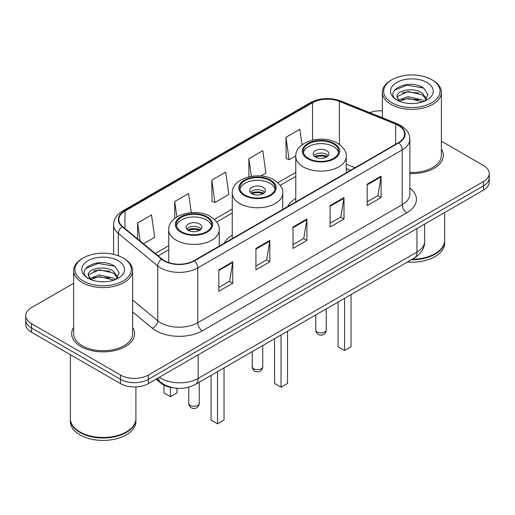 <?xml version="1.0" encoding="UTF-8"?>
<svg xmlns="http://www.w3.org/2000/svg" width="515" height="515" viewBox="0 0 515 515"><rect width="100%" height="100%" fill="white"/><g stroke="black" fill="none" stroke-linecap="round" stroke-linejoin="round"><path stroke-width="0.77" d="M232.259 235.078A34.743 20.059 0 0 0 224.115 243.299M295.771 198.41A34.743 20.059 0 0 0 287.628 206.631M350.483 170.343L346.247 168.63M173.175 387.789A19.667 11.356 180 0 1 160.97 383.173L156.084 379.143M73.632 283.295L31.512 307.61A19.667 11.356 0 0 0 25.75 315.637L25.75 324.205A19.667 11.356 0 0 0 31.512 332.233L120.516 383.617A19.667 11.356 0 0 0 148.333 383.617L483.488 190.119A19.667 11.356 0 0 0 489.25 182.085L489.25 177.804A19.667 11.356 0 0 1 483.488 185.831A19.667 11.356 0 0 0 489.25 177.804L489.25 173.523A19.667 11.356 0 0 0 483.488 165.495L441.368 141.174M25.75 315.637A19.667 11.356 0 0 0 31.512 323.671L120.516 375.055A19.667 11.356 0 0 0 148.333 375.055L148.333 379.336L483.488 185.831L148.333 379.336A19.667 11.356 0 0 1 120.516 379.336A19.667 11.356 0 0 0 148.333 379.336L148.333 383.617M31.512 323.671L31.512 327.952L120.516 379.336L31.512 327.952A19.667 11.356 0 0 1 25.75 319.918A19.667 11.356 0 0 0 31.512 327.952L31.512 332.233M73.632 327.386A31.467 18.167 0 0 0 71.662 333.707A31.467 18.167 0 0 0 80.881 346.55A31.467 18.167 0 0 0 115.173 350.49A31.467 18.167 0 0 0 134.602 333.707A31.467 18.167 0 0 0 132.632 327.386A31.467 18.167 0 0 1 134.602 333.707A31.467 18.167 0 0 1 115.173 350.49A31.467 18.167 0 0 1 80.881 346.55A31.467 18.167 0 0 1 71.662 333.707A31.467 18.167 0 0 1 73.632 327.386M398.468 125.506A20.98 12.109 180 0 1 404.616 134.074A20.98 12.109 180 0 1 398.468 142.636L194.039 260.667A20.98 12.109 180 0 1 162.019 259.045L122.615 226.555A20.98 12.109 180 0 1 118.817 219.609A20.98 12.109 180 0 1 124.965 211.047L312.528 102.755A20.98 12.109 180 0 1 339.391 101.397L395.668 124.147A20.98 12.109 180 0 1 398.468 125.506M398.842 125.293A21.501 12.418 0 0 0 395.971 123.903L339.694 101.152A21.501 12.418 0 0 0 312.154 102.543L124.591 210.835A21.501 12.418 0 0 0 122.184 226.729L161.588 259.219A21.501 12.418 0 0 0 194.406 260.88L398.842 142.848A21.501 12.418 0 0 0 398.842 125.293M218.836 269.847L218.836 291.258L232.748 283.231L232.748 261.82L218.836 269.847M218.836 287.46L229.548 281.274L232.69 262.528A5.247 3.026 -120 0 0 232.748 261.82M229.458 281.332L232.748 283.231M255.923 248.436L255.923 269.847L269.828 261.82L269.828 240.408L255.923 248.436M255.923 266.049L266.635 259.863L269.776 241.117A5.247 3.026 -120 0 0 269.828 240.408M266.538 259.921L269.828 261.82M367.182 184.203L367.182 205.614L381.087 197.586L381.087 176.175L367.182 184.203M367.182 201.816L377.894 195.629L381.029 176.883A5.247 3.026 -120 0 0 381.087 176.175M377.798 195.687L381.087 197.586M330.096 205.614L330.096 227.025L344.001 218.997L344.001 197.586L330.096 205.614M330.096 223.227L340.808 217.04L343.943 198.294A5.247 3.026 -120 0 0 344.001 197.586M340.711 217.098L344.001 218.997M293.009 227.025L293.009 248.436L306.914 240.408L306.914 218.997L293.009 227.025M293.009 244.638L303.721 238.451L306.863 219.705A5.247 3.026 -120 0 0 306.914 218.997M303.625 238.509L306.914 240.408M409.863 173.587A31.467 18.167 0 0 0 443.338 155.459A31.467 18.167 0 0 0 441.368 149.138A31.467 18.167 0 0 1 443.338 155.459A31.467 18.167 0 0 1 409.863 173.587M148.333 375.055L483.488 181.55A19.667 11.356 0 0 0 489.25 173.523M382.368 110.828A19.667 11.356 0 0 0 369.744 112.663M143.479 243.756L154.667 237.299L151.526 214.929L137.621 222.956L137.621 238.934M260.848 175.995L265.927 173.066L262.785 150.695L248.88 158.723L248.88 176.838M302.054 144.863L299.872 129.284L285.96 137.312L286.186 158.594M191.29 212.611L188.612 193.518L174.707 201.545L174.707 218.457M211.794 180.134L214.929 202.504L228.84 194.477L225.699 172.107L211.794 180.134L212.019 201.417M214.929 202.504L211.794 201.333M248.88 158.723L251.352 176.342M285.96 137.312L289.102 159.682L295.79 155.82M289.102 159.682L285.96 158.511M174.707 201.545L176.864 216.937M137.621 222.956L140.157 241.02M391.934 102.73A28.19 16.274 0 0 0 431.802 102.73A28.19 16.274 0 0 0 431.802 79.716L432.729 80.25A29.503 17.034 0 0 1 441.368 92.294A29.503 17.034 0 0 1 423.156 108.028A29.503 17.034 0 0 1 391.007 104.339A29.503 17.034 0 0 1 382.368 92.294A29.503 17.034 0 0 1 391.007 80.25L391.934 79.716A28.19 16.274 0 0 0 391.934 102.73M409.863 172.448A29.503 17.034 0 0 0 441.368 155.459L441.368 92.294M412.27 259.225A32.78 18.926 0 0 0 435.046 253.683A32.78 18.926 0 0 0 444.645 240.299L444.645 212.541M412.129 259.303A32.451 18.733 0 0 0 434.815 253.818A32.451 18.733 0 0 0 434.93 253.747M411.343 259.76A32.78 18.926 0 0 0 444.645 240.833A32.78 18.926 0 0 0 444.645 240.569M407.462 262A32.78 18.926 0 0 0 444.645 243.241L444.645 240.833M408.286 103.393L413.281 103.534M398.488 100.251L408.035 96.614L422.345 99.962L424.083 101.352M399.363 101.172L408.035 98.314L422.661 101.873M397.046 96.666L399.498 101.288M397.078 97.123C395.481 90.524 413.564 86.604 422.345 93.163L426.607 99.041M397.142 97.535L397.554 96.434L408.035 91.516L422.345 94.863L426.272 99.485M424.585 101.14L427.933 94.567L423.697 88.181C408.704 77.404 382.046 91.612 397.438 100.322L397.516 100.367M426.987 82.497A21.379 12.341 0 0 0 396.756 82.497A21.379 12.341 0 0 0 396.756 99.949A21.379 12.341 0 0 0 426.987 99.949A21.379 12.341 0 0 0 426.987 82.497M399.151 101.301L397.11 97.367M432.729 80.25L431.802 79.716A28.19 16.274 0 0 0 391.934 79.716M394.316 90.331L406.869 85.175L423.407 87.988M402.157 92.829L406.869 91.973L418.676 92.99M402.157 99.627L406.869 98.771L418.676 99.788M333.527 143.949A17.703 10.216 0 0 0 314.234 141.734A17.703 10.216 0 0 0 303.309 151.172A17.703 10.216 0 0 0 308.491 158.401A17.703 10.216 0 0 0 327.785 160.616A17.703 10.216 0 0 0 338.709 151.172A17.703 10.216 0 0 0 333.527 143.949M338.555 152.511A17.703 10.216 0 0 0 333.527 146.627A17.703 10.216 0 0 0 315.322 144.174A17.703 10.216 0 0 0 303.457 152.511M338.065 302.06L338.065 346.769L344.561 350.515L351.05 346.769L351.05 294.567M344.561 350.515L344.561 298.314M326.574 150.638A7.867 4.545 0 0 0 318 149.653A7.867 4.545 0 0 0 313.139 153.85A7.867 4.545 0 0 0 315.444 157.062A7.867 4.545 0 0 0 324.019 158.047A7.867 4.545 0 0 0 328.879 153.85A7.867 4.545 0 0 0 326.574 150.638M328.177 155.723A7.867 4.545 0 0 0 326.574 154.384A7.867 4.545 0 0 0 313.841 155.723M314.652 156.528A10.487 6.058 180 0 1 326.903 156.335L326.903 156.856M315.515 157.101A9.18 5.298 180 0 1 325.956 156.882L326.903 156.335M325.802 157.455L325.956 156.882M83.198 280.978A28.19 16.274 0 0 0 123.066 280.978A28.19 16.274 0 0 0 123.066 257.964L123.993 258.498A29.503 17.034 0 0 1 132.632 270.542A29.503 17.034 0 0 1 114.42 286.276A29.503 17.034 0 0 1 82.271 282.587A29.503 17.034 0 0 1 73.632 270.542A29.503 17.034 0 0 1 82.271 258.498L83.198 257.964A28.19 16.274 0 0 0 83.198 280.978M73.632 270.542L73.632 333.707A29.503 17.034 0 0 0 82.271 345.745A29.503 17.034 0 0 0 114.42 349.44A29.503 17.034 0 0 0 132.632 333.707L132.632 270.542M126.194 431.995A32.451 18.733 0 0 1 126.078 432.066A32.451 18.733 0 0 1 80.186 432.066L79.954 431.931A32.78 18.926 0 0 0 126.31 431.931A32.78 18.926 0 0 0 135.909 418.547L135.909 386.913M70.355 418.817A32.78 18.926 0 0 0 70.355 419.081A32.78 18.926 0 0 0 79.954 432.465A32.78 18.926 0 0 0 115.675 436.565A32.78 18.926 0 0 0 135.909 419.081A32.78 18.926 0 0 0 135.909 418.817M70.355 419.081L70.355 421.489A32.78 18.926 0 0 0 79.954 434.872A32.78 18.926 0 0 0 115.675 438.973A32.78 18.926 0 0 0 135.909 421.489L135.909 419.081M99.549 281.634L104.545 281.782M89.752 278.499L99.298 274.862L113.609 278.209L115.347 279.6M90.627 279.42L99.298 276.561L113.924 280.121M88.31 274.913L90.762 279.536M88.342 275.37C86.745 268.772 104.828 264.852 113.609 271.411L117.871 277.289M88.406 275.776L88.818 274.675L99.298 269.763L113.609 273.111L117.536 277.733M115.849 279.388L119.197 272.815L114.961 266.429C99.968 255.652 73.31 269.854 88.702 278.57L88.78 278.615M118.244 260.745A21.379 12.341 0 0 0 88.014 260.745A21.379 12.341 0 0 0 88.014 278.197A21.379 12.341 0 0 0 118.244 278.197A21.379 12.341 0 0 0 118.244 260.745M90.415 279.542L88.374 275.615M70.355 354.655L70.355 418.547A32.78 18.926 0 0 0 79.954 431.931L80.186 432.066M123.993 258.498L123.066 257.964A28.19 16.274 0 0 0 83.198 257.964M85.58 268.572L98.127 263.423L114.671 266.236M93.421 271.077L98.127 270.221L109.94 271.238M93.421 277.875L98.127 277.019L109.94 278.036M270.014 180.617A17.703 10.216 0 0 0 250.728 178.396A17.703 10.216 0 0 0 239.797 187.84A17.703 10.216 0 0 0 244.986 195.069A17.703 10.216 0 0 0 264.272 197.284A17.703 10.216 0 0 0 275.203 187.84A17.703 10.216 0 0 0 270.014 180.617M275.049 189.179A17.703 10.216 0 0 0 270.014 183.289A17.703 10.216 0 0 0 251.816 180.842A17.703 10.216 0 0 0 239.951 189.179M274.559 338.728L274.559 383.43L281.048 387.183L287.537 383.43L287.537 331.235M281.048 387.183L281.048 334.982M263.062 187.305A7.867 4.545 0 0 0 254.487 186.321A7.867 4.545 0 0 0 249.633 190.518A7.867 4.545 0 0 0 251.938 193.73A7.867 4.545 0 0 0 260.513 194.715A7.867 4.545 0 0 0 265.367 190.518A7.867 4.545 0 0 0 263.062 187.305M264.665 192.391A7.867 4.545 0 0 0 263.062 191.052A7.867 4.545 0 0 0 250.335 192.391M251.146 193.196A10.487 6.058 180 0 1 263.397 193.003L263.397 193.524M252.002 193.769A9.18 5.298 180 0 1 262.45 193.55L263.397 193.003M262.296 194.116L262.45 193.55M206.509 217.279A17.703 10.216 0 0 0 187.215 215.064A17.703 10.216 0 0 0 176.291 224.508A17.703 10.216 0 0 0 181.473 231.731A17.703 10.216 0 0 0 200.766 233.952A17.703 10.216 0 0 0 211.691 224.508A17.703 10.216 0 0 0 206.509 217.279M211.543 225.847A17.703 10.216 0 0 0 206.509 219.957A17.703 10.216 0 0 0 188.303 217.504A17.703 10.216 0 0 0 176.445 225.847M211.053 375.396L211.053 420.098L217.542 423.845L224.031 420.098L224.031 367.903M217.542 423.845L217.542 371.65M163.95 385.111L163.95 392.906L170.439 396.653L176.935 392.906L176.935 388.278M170.439 396.653L170.439 387.344M199.556 223.974A7.867 4.545 0 0 0 190.981 222.989A7.867 4.545 0 0 0 186.121 227.186A7.867 4.545 0 0 0 188.426 230.398A7.867 4.545 0 0 0 197 231.377A7.867 4.545 0 0 0 201.861 227.186A7.867 4.545 0 0 0 199.556 223.974M201.159 229.059A7.867 4.545 0 0 0 199.556 227.72A7.867 4.545 0 0 0 186.823 229.059M187.634 229.857A10.487 6.058 180 0 1 199.884 229.671L199.884 230.192M188.496 230.43A9.18 5.298 180 0 1 198.938 230.218L199.884 229.671M198.784 230.784L198.938 230.218M160.97 382.497L160.97 383.173M159.315 377.276A26.226 15.141 0 0 0 161.079 378.403A26.226 15.141 0 0 0 198.166 378.403L416.97 252.073A26.226 15.141 0 0 0 424.65 241.368C424.843 247.876 421.373 253.444 414.253 258.079L195.449 384.402A13.113 7.571 60 0 0 198.166 378.403L198.166 354.848M416.97 228.525L416.97 252.073A13.113 7.571 60 0 1 414.253 258.079M158.253 377.888A13.113 8.768 129.5 0 0 160.538 382.156L156.554 378.873M483.488 190.119L483.488 181.55M120.516 383.617L120.516 375.055M409.863 188.02A32.78 18.926 180 0 1 406.818 212.759L202.382 330.785A6.553 3.785 60 0 1 197.747 322.757L402.183 204.732A26.226 15.141 0 0 0 409.863 194.026L409.863 139.211A26.226 15.141 180 0 1 402.183 149.917A6.553 3.785 -120 0 0 398.842 142.848M202.382 330.785A32.78 18.926 180 0 1 156.026 330.785A32.78 18.926 180 0 1 152.35 328.261L132.632 312M161.588 259.219A6.553 4.384 129.5 0 0 157.725 265.92L157.725 320.736A26.226 15.141 0 0 0 160.661 322.757A26.226 15.141 0 0 0 197.747 322.757L197.747 267.942A26.226 15.141 180 0 1 157.725 265.92L118.315 233.43A26.226 15.141 180 0 1 113.577 224.746L113.577 254.352M409.863 139.211C409.438 134.705 409.019 130.958 400.825 125.506L397.374 123.832A6.553 3.071 112 0 0 395.971 123.903M397.374 123.832L341.097 101.082C330.237 97.238 319.931 97.799 310.178 102.755A6.553 3.785 60 0 1 312.154 102.543M124.591 210.835A6.553 3.785 -120 0 0 122.615 211.041C114.665 216.255 113.937 220.182 113.577 224.746M122.184 226.729A6.553 4.384 129.5 0 0 118.315 233.43L118.315 255.755M341.097 101.082A6.553 3.071 112 0 0 339.694 101.152M194.406 260.88A6.553 3.785 60 0 1 197.747 267.942L402.183 149.917L402.183 204.732A6.553 3.785 60 0 0 406.818 212.759M132.632 300.052L157.725 320.736A6.553 4.384 -50.5 0 1 152.35 328.261M124.965 211.047L124.965 228.493M395.668 124.147L395.668 144.252M339.391 101.397L339.391 144.445M355.073 167.69L346.247 164.124M312.528 102.755L312.528 140.138M295.771 172.383L277.862 182.722M232.259 209.051L214.349 219.39M168.753 245.719L155.285 253.496M293.009 227.701L306.863 219.705M330.096 206.29L343.943 198.294M367.182 184.879L381.029 176.883M255.923 249.112L269.776 241.117M218.836 270.523L232.69 262.528M307.796 158.8A18.682 10.789 0 0 0 334.222 158.8A18.682 10.789 0 0 0 334.222 143.543A18.682 10.789 0 0 0 307.796 143.543A18.682 10.789 0 0 0 307.796 158.8M346.247 172.789L346.247 156.528A25.241 14.575 180 0 1 330.669 169.989A25.241 14.575 180 0 1 303.161 166.828A25.241 14.575 180 0 1 295.771 156.528L295.771 201.932M317.298 332.098A5.247 3.026 180 0 1 315.766 329.96A5.247 5.247 0 0 0 323.632 334.499A5.247 5.247 0 0 0 326.253 329.96A5.247 3.026 180 0 1 324.72 332.098A5.247 3.026 180 0 1 317.298 332.098M244.29 195.468A18.682 10.789 0 0 0 270.71 195.468A18.682 10.789 0 0 0 270.71 180.211A18.682 10.789 0 0 0 244.29 180.211A18.682 10.789 0 0 0 244.29 195.468M282.741 209.451L282.741 193.196A25.241 14.575 180 0 1 267.156 206.657A25.241 14.575 180 0 1 239.655 203.496A25.241 14.575 180 0 1 232.259 193.196L232.259 238.6M253.792 368.766A5.247 3.026 180 0 1 252.253 366.629A5.247 5.247 0 0 0 260.12 371.167A5.247 5.247 0 0 0 262.747 366.629A5.247 3.026 180 0 1 261.208 368.766A5.247 3.026 180 0 1 253.792 368.766M180.778 232.136A18.682 10.789 0 0 0 207.204 232.136A18.682 10.789 0 0 0 207.204 216.879A18.682 10.789 0 0 0 180.778 216.879A18.682 10.789 0 0 0 180.778 232.136M219.229 246.119L219.229 229.857A25.241 14.575 180 0 1 203.65 243.325A25.241 14.575 180 0 1 176.143 240.164A25.241 14.575 180 0 1 168.753 229.857L168.753 262.605M190.28 405.434A5.247 3.026 180 0 1 188.748 403.29A5.247 5.247 0 0 0 196.614 407.835A5.247 5.247 0 0 0 199.234 403.29A5.247 3.026 180 0 1 197.702 405.434A5.247 3.026 180 0 1 190.28 405.434M195.449 384.402C184.898 389.707 174.347 389.707 163.796 384.402L160.538 382.156M424.65 241.368L424.65 224.089M310.178 102.755L122.615 211.041M295.771 176.375L280.179 185.374M232.259 213.043L216.673 222.042M168.753 249.711L158.131 255.839M350.58 170.285L346.247 168.534M382.368 117.761L382.368 92.294M346.247 156.528C346.801 152.086 343.885 147.651 337.499 143.221C322.615 134.016 294.895 141.4 295.771 156.528M326.253 308.884L326.253 329.96M315.766 314.942L315.766 329.96M282.741 193.196C283.295 188.748 280.379 184.312 273.986 179.889C259.109 170.677 231.383 178.068 232.259 193.196M262.747 345.552L262.747 366.629M252.253 351.603L252.253 366.629M219.229 229.857C219.783 225.416 216.867 220.98 210.481 216.558C195.603 207.345 167.877 214.736 168.753 229.857M199.234 382.214L199.234 403.29M188.748 387.171L188.748 403.29"/></g></svg>
